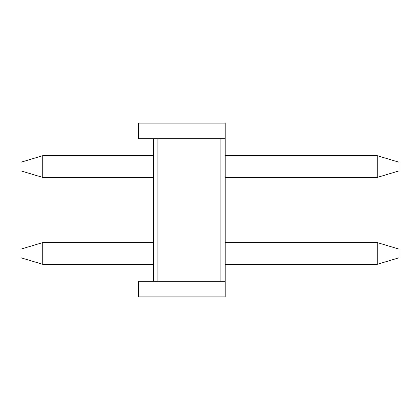 <?xml version="1.0" encoding="UTF-8"?>
<svg xmlns="http://www.w3.org/2000/svg" width="420" height="420" viewBox="0 0 420 420"><rect width="100%" height="100%" fill="white"/><g stroke="black" fill="none" stroke-linecap="round" stroke-linejoin="round"><path stroke-width="0.63" d="M399 249.102L399 257.791L399 249.102L377.276 242.587L225.209 242.587L377.276 242.587L399 249.102M21 257.791L21 249.102L42.724 242.587L42.724 264.311L153.515 264.311L42.724 264.311L42.724 242.587L153.515 242.587L42.724 242.587L21 249.102L21 257.791L42.724 264.311L21 257.791M225.209 264.311L377.276 264.311L377.276 242.587L377.276 264.311L225.209 264.311M377.276 264.311L399 257.791L377.276 264.311M399 162.209L399 170.898L399 162.209L377.276 155.689L225.209 155.689L377.276 155.689L399 162.209M21 170.898L21 162.209L42.724 155.689L42.724 177.413L153.515 177.413L42.724 177.413L42.724 155.689L153.515 155.689L42.724 155.689L21 162.209L21 170.898L42.724 177.413L21 170.898M225.209 177.413L377.276 177.413L377.276 155.689L377.276 177.413L225.209 177.413M377.276 177.413L399 170.898L377.276 177.413M153.515 281.253L153.515 138.747L157.862 138.747L157.862 281.253L220.862 281.253L220.862 138.747L157.862 138.747L225.209 138.747L225.209 296.898L138.311 296.898L138.311 281.253L138.311 296.898L225.209 296.898L225.209 281.253L138.311 281.253L157.862 281.253L157.862 138.747L138.311 138.747L138.311 123.102L225.209 123.102L225.209 138.747L225.209 123.102L138.311 123.102L138.311 138.747L153.515 138.747L153.515 281.253M220.862 138.747L220.862 281.253L225.209 281.253L225.209 138.747L220.862 138.747"/></g></svg>
